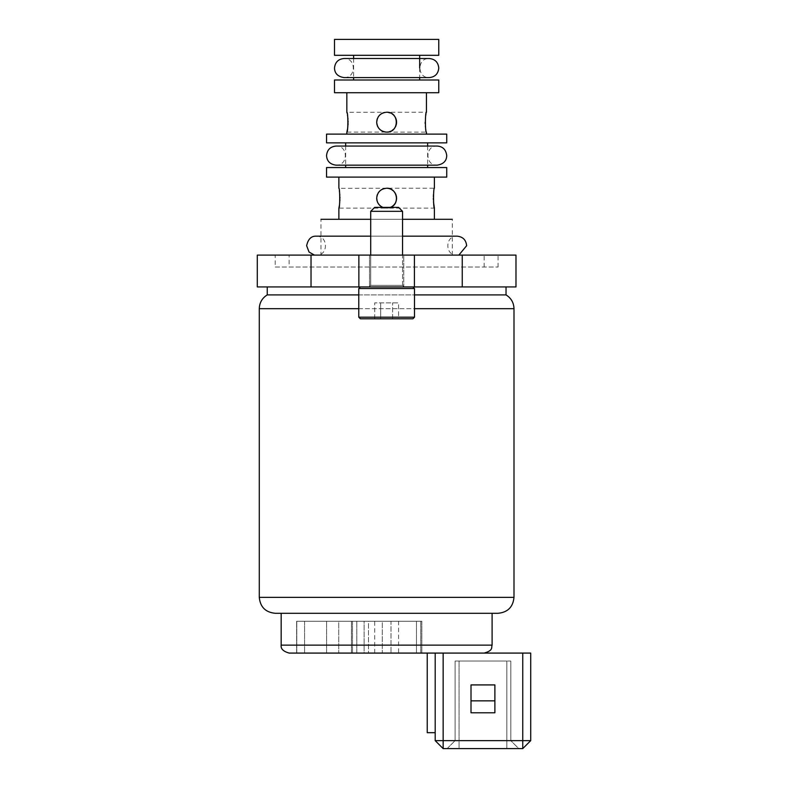 <?xml version="1.0" encoding="UTF-8"?>
<svg xmlns="http://www.w3.org/2000/svg" width="788" height="788" viewBox="0 0 788 788"><rect width="100%" height="100%" fill="white"/><g stroke="black" fill="none" stroke-linecap="round" stroke-linejoin="round"><path stroke-width="0.59" stroke-dasharray="3.94 2.96" d="M412.902 286.94L360.372 286.94L412.902 286.94L360.372 286.94L412.902 286.94L414.498 288.536L358.776 288.536L414.498 288.536L358.776 288.536L360.372 286.94M402.56 211.332L370.715 211.332L374.694 207.352L398.58 207.352L374.694 207.352L398.58 207.352L402.56 211.332L370.715 211.332L402.56 211.332L402.56 285.354L370.715 285.354L402.56 285.354L370.715 285.354L402.56 285.354L404.146 286.94L369.129 286.94L404.146 286.94L369.129 286.94L404.146 286.94L402.56 285.354L402.56 255.105M414.498 317.19L358.776 317.19L414.498 317.19L412.902 318.785L360.372 318.785L412.902 318.785L360.372 318.785L358.776 317.19L414.498 317.19L414.498 288.536M380.663 318.785L380.663 302.858L380.663 318.785L380.663 302.858L380.663 318.785L374.694 318.785L398.58 318.785L398.58 302.858L374.694 302.858L398.58 302.858L374.694 302.858L398.58 302.858L398.58 318.785L392.611 318.785L392.611 302.858L392.611 318.785L398.58 318.785M374.694 318.785L374.694 302.858L374.694 318.785M392.611 318.785L392.611 302.858L392.611 318.785M386.504 132.128L384.928 131.98M382.82 131.369L381.205 130.512M378.24 127.508L377.452 125.991M376.871 124.071L376.871 120.288M377.432 118.417L378.27 116.801M379.274 115.491L379.747 114.999M381.284 113.797L382.82 112.989M384.455 112.477L388.533 112.408M390.454 112.989L392.069 113.846M395.034 116.851L395.822 118.367M396.344 120.032L396.403 124.071M395.842 125.952L395.005 127.558M394 128.868L393.527 129.36M391.991 130.562L390.454 131.369M388.819 131.882L387.469 132.098M387.696 112.29L386.642 112.231C399.418 111.748 399.418 132.611 386.642 132.128C373.857 132.611 373.857 111.748 386.642 112.231C380.604 112.832 377.294 116.151 376.684 122.179M388.336 131.98L390.247 131.448M391.163 131.044L392.089 130.503M393.586 129.301L394.355 128.454M394.857 127.794L395.379 126.927M395.793 126.08L396.374 124.218M396.443 120.485L395.911 118.564M395.497 117.658L394.955 116.722M394.483 116.063L392.936 114.477M392.257 113.965L390.543 113.029M376.851 123.972L377.373 125.804M377.777 126.701L378.319 127.636M378.792 128.296L380.338 129.882M381.018 130.394L382.732 131.33M385.578 132.069L346.838 132.128M386.809 132.128L426.436 132.128L425.569 127.676M425.362 125.991L425.205 123.677M425.175 122.14L426.436 112.231L346.858 112.31M348.099 122.268L348.079 123.568M347.991 125.144L347.872 126.425M347.754 127.341L347.666 127.991M347.577 128.592L347.439 129.38M347.025 131.369L346.858 132.049M347.025 112.989L347.262 114.083M347.341 114.457L347.439 114.979M347.577 115.767L347.666 116.368M347.754 117.018L347.872 117.944M347.991 119.293L348.079 120.968M391.912 206.623L386.642 208.14L381.362 206.633M378.191 203.452L377.452 202.004M376.891 200.201L376.871 196.301M377.432 194.429L378.279 192.804M379.235 191.543L379.767 191.001M381.225 189.849L382.82 189.002M383.992 188.618L388.533 188.43M390.454 189.002L391.912 189.76M395.084 192.932L395.832 194.38M396.403 196.301L396.403 200.083M395.832 202.004L395.084 203.452M433.508 194.331L434.395 188.243L386.642 188.243C399.418 187.761 399.418 208.623 386.642 208.14C373.857 208.623 373.857 187.761 386.642 188.243C380.604 188.844 377.294 192.164 376.684 198.192M382.692 207.333L386.642 208.14L390.533 207.352L386.642 208.14L338.879 208.14M391.744 206.732L392.936 205.895M393.478 205.412L394.315 204.516M394.847 203.806L395.379 202.949M395.793 202.092L396.374 200.231M396.443 196.507L395.911 194.587M395.507 193.681L394.955 192.745M394.483 192.075L393.872 191.356M393.764 191.257L392.04 189.839M390.582 189.061L388.73 188.47M376.851 199.985L377.373 201.817M377.777 202.713L378.319 203.649M378.792 204.309L379.402 205.028M379.511 205.136L381.234 206.545M382.741 207.352L386.642 208.14L434.395 208.14M433.499 201.945L433.37 199.689M433.351 198.192L433.37 196.586M386.642 188.243L338.899 188.352M339.923 198.281L339.904 199.6M339.835 201.186L339.736 202.437M339.638 203.363L339.569 204.003M339.48 204.673L339.332 205.648M338.978 188.726L339.096 189.347M339.185 189.829L339.342 190.735M339.48 191.72L339.569 192.38M339.638 193.03L339.736 193.956M339.835 195.286L339.914 196.961M447.131 748.6L455.09 740.641L447.131 748.6L459.069 748.6L447.131 748.6M459.069 740.641L506.832 740.641L459.069 740.641L459.069 748.6L506.832 748.6L459.069 748.6L459.069 661.043L506.832 661.043L455.09 661.043L455.09 740.641L455.09 661.043L459.069 661.043L459.069 740.641M506.832 748.6L518.77 748.6L510.811 740.641L506.832 740.641L510.811 740.641L518.77 748.6L506.832 748.6L506.832 740.641L506.832 748.6M510.811 661.043L510.811 740.641L510.811 661.043L506.832 661.043L510.811 661.043M522.749 748.6L443.151 748.6L443.151 740.641L530.708 740.641L522.749 748.6L522.749 653.085L530.708 653.085M435.193 653.085L435.193 732.682L435.193 653.085L427.234 653.085L435.193 653.085L435.193 740.641L443.151 740.641L443.151 653.085L435.193 653.085L457.986 653.085L443.151 653.085M289.137 653.085L522.749 653.085M494.884 700.847L494.884 684.92L471.007 684.92L471.007 712.785L494.884 712.785L494.884 700.847L471.007 700.847L471.007 684.92L494.884 684.92L494.884 712.785L494.884 684.92L471.007 684.92L471.007 700.847M435.193 732.682L427.234 732.682L427.234 653.085M416.468 653.085L351.438 653.085L416.468 653.085L416.468 621.249L421.836 621.249L351.438 621.249L416.468 621.249L351.438 621.249L382.279 621.249L382.279 653.085L351.438 653.085L382.279 653.085L382.279 621.249L391.006 621.249L391.006 653.085L391.006 621.249L421.836 621.249L416.468 621.249L416.468 653.085M368.489 653.085L326.606 653.085L368.489 653.085L364.125 653.085L368.489 653.085L368.489 621.249L296.633 621.249L364.125 621.249L364.125 653.085L296.633 653.085L364.125 653.085L364.125 621.249L368.489 621.249L368.489 653.085M398.58 653.085L374.694 653.085L398.58 653.085L398.58 621.249L374.694 621.249L398.58 621.249M492.106 613.291L281.168 613.291M338.722 621.249L296.781 621.249L368.489 621.249L338.722 621.249L338.722 653.085L338.722 621.249M506.034 294.899L267.24 294.899M358.776 294.899L414.498 294.899M498.075 613.291L275.199 613.291M506.034 286.94L267.24 286.94L506.034 286.94M370.715 219.291L402.56 219.291M452.302 255.105L452.302 219.291L320.972 219.291L320.972 255.105L452.302 255.105L320.972 255.105M386.642 219.291L338.879 219.291L386.642 219.291M386.642 177.103L338.879 177.103L386.642 177.103M446.737 177.103L326.547 177.103M446.737 167.548L326.547 167.548M386.642 167.548L345.646 167.548L386.642 167.548M386.642 142.874L345.646 142.874L386.642 142.874M446.737 142.874L326.547 142.874M446.737 134.118L326.547 134.118M386.642 134.118L346.838 134.118L386.642 134.118M386.642 92.728L346.838 92.728L386.642 92.728M438.768 92.728L334.506 92.728M438.768 79.992L334.506 79.992M386.642 79.992L353.605 79.992L386.642 79.992M386.642 55.318L353.605 55.318L386.642 55.318M438.768 55.318L334.506 55.318M438.768 39.4L334.506 39.4M289.137 267.043L484.147 267.043L289.137 267.043L289.137 255.105L484.147 255.105L289.137 255.105M275.199 267.043L498.075 267.043L275.199 267.043L275.199 255.105L498.075 255.105L275.199 255.105M257.292 255.105L515.982 255.105M403.751 255.105L369.523 255.105L403.751 255.105L369.523 255.105L403.751 255.105L403.751 286.94L369.523 286.94L403.751 286.94L369.523 286.94L403.751 286.94L403.751 255.105M257.292 286.94L462.251 286.94L462.251 255.105M462.251 286.94L515.982 286.94M311.024 286.94L311.024 255.105M506.832 740.641L506.832 661.043L506.832 740.641M281.168 645.126L492.106 645.126M296.781 653.085L296.781 621.249L296.781 653.085M304.592 621.249L304.592 653.085L304.592 621.249M326.606 653.085L326.606 621.249L326.606 653.085M356.806 653.085L356.806 621.249L356.806 653.085M352.512 621.249L352.512 653.085L352.512 621.249M420.762 653.085L420.762 621.249L420.762 653.085M358.776 308.689L414.498 308.689M513.993 308.689L259.282 308.689M259.282 597.363L513.993 597.363M414.409 286.94L414.409 255.105M358.865 286.94L358.865 255.105M370.715 211.332L370.715 285.354L369.129 286.94L370.715 285.354L370.715 255.105M358.776 317.19L358.776 288.536M296.633 653.085L296.633 621.249L296.633 653.085M351.438 653.085L351.438 621.249L351.438 653.085M421.836 621.249L421.836 653.085L421.836 621.249M374.694 653.085L374.694 621.249M345.646 146.056L345.646 165.165M427.628 146.056L427.628 165.165M353.605 58.499L353.605 77.608M419.669 68.054L419.669 77.608M484.147 267.043L484.147 255.105M498.075 267.043L498.075 255.105M369.523 255.105L369.523 286.94L369.523 255.105M458.843 255.105L316.195 255.273L457.079 255.273C444.757 255.864 444.757 235.573 457.079 236.164L316.195 236.164C328.517 235.573 328.517 255.864 316.195 255.273L314.432 255.105M402.56 236.164L370.715 236.164M367.375 165.165L437.182 165.165C424.86 165.756 424.86 145.465 437.182 146.056L336.092 146.056C348.414 145.465 348.414 165.756 336.092 165.165L367.375 165.165M370.409 77.608L429.224 77.608C416.901 78.199 416.901 57.908 429.224 58.499L344.051 58.499C356.373 57.908 356.373 78.199 344.051 77.608L370.409 77.608"/><path stroke-width="1.18" d="M414.498 317.19L358.776 317.19L360.372 318.785L412.902 318.785L414.498 317.19L414.498 288.536L412.902 286.94M370.715 255.105L370.715 211.332L402.56 211.332L402.56 255.105M398.58 318.785L380.663 318.785M370.715 211.332L374.694 207.352L398.58 207.352L402.56 211.332M387.469 132.098L386.504 132.128M384.928 131.98L382.82 131.369M381.205 130.512L380.003 129.587M379.58 129.193L378.24 127.508M377.452 125.991L376.871 124.071M376.871 120.288L377.432 118.417M378.27 116.801L379.274 115.491M379.747 114.999L381.284 113.797M382.82 112.989L384.455 112.477M388.533 112.408L390.454 112.989M392.069 113.846L393.271 114.772M393.695 115.166L395.034 116.851M395.822 118.367L396.344 120.032M396.403 124.071L395.842 125.952M395.005 127.558L394 128.868M393.527 129.36L391.991 130.562M390.454 131.369L388.819 131.882M386.809 132.128L386.642 132.128C399.467 132.709 399.486 111.66 386.642 112.231C380.604 112.832 377.285 116.151 376.684 122.179C377.275 128.198 380.594 131.517 386.642 132.128L388.336 131.98M390.247 131.448L391.163 131.044M392.089 130.503L392.779 130.01M394.355 128.454L394.857 127.794M395.379 126.927L395.793 126.08M396.374 124.218L396.581 122.573M396.581 122.367L396.443 120.485M395.911 118.564L395.497 117.658M394.955 116.722L394.483 116.063M392.936 114.477L392.257 113.965M390.543 113.029L387.696 112.29M376.684 122.179L376.851 123.972M377.373 125.804L377.777 126.701M378.319 127.636L378.792 128.296M380.338 129.882L381.018 130.394M382.732 131.33L385.578 132.069M425.569 127.676L425.362 125.991M425.205 123.677L425.175 122.14M426.436 92.728L426.436 112.231C425.067 111.679 425.067 132.679 426.436 132.128L426.436 134.118M348.079 120.968L348.099 122.268M348.079 123.568L347.991 125.144M347.872 126.425L347.754 127.341M347.666 127.991L347.577 128.592M347.439 129.38L347.341 129.902M347.262 130.276L347.025 131.369M346.858 132.049L346.838 132.128C348.207 132.709 348.207 111.66 346.838 112.231L346.838 92.728M346.858 112.31L347.025 112.989M347.439 114.979L347.577 115.767M347.666 116.368L347.754 117.018M347.872 117.944L347.991 119.293M381.362 206.633L379.698 205.323M379.599 205.225L378.191 203.452M377.452 202.004L376.891 200.201M376.871 196.301L377.432 194.429M378.279 192.804L379.235 191.543M379.767 191.001L381.225 189.849M382.82 189.002L383.992 188.618M388.533 188.43L390.454 189.002M391.912 189.76L393.576 191.07M393.675 191.159L395.084 192.932M395.832 194.38L396.403 196.301M396.403 200.083L395.832 202.004M395.084 203.452L393.675 205.225M393.576 205.323L391.912 206.623M386.829 188.243L386.642 188.243C396.906 187.574 400.491 203.767 390.553 207.352L391.744 206.732M392.936 205.895L393.478 205.412M394.315 204.516L394.847 203.806M395.379 202.949L395.793 202.092M396.374 200.231L396.581 198.606M396.581 198.389L396.443 196.507M395.911 194.587L395.507 193.681M394.955 192.745L394.483 192.075M392.04 189.839L390.582 189.061M388.73 188.47L387.194 188.263M386.721 188.243L386.642 188.243C380.673 188.805 377.353 192.114 376.684 198.192L376.851 199.985M377.373 201.817L377.777 202.713M378.319 203.649L378.792 204.309M381.234 206.545L382.692 207.333M376.684 198.192C376.891 202.427 378.91 205.481 382.741 207.352M434.395 177.103L434.395 188.243C433.252 187.692 433.252 208.692 434.395 208.14L433.499 201.945M433.37 199.689L433.351 198.192M433.37 196.586L433.508 194.331M339.914 196.961L339.923 198.281M339.904 199.6L339.835 201.186M339.736 202.437L339.638 203.363M339.569 204.003L339.48 204.673M339.332 205.648L339.185 206.564M339.096 207.037L338.978 207.658M338.899 208.042L338.879 208.14C340.012 208.859 340.012 187.534 338.879 188.243L338.879 177.103M339.342 190.735L339.48 191.72M339.569 192.38L339.638 193.03M339.736 193.956L339.835 195.286M443.151 653.085L443.151 748.6L522.749 748.6L530.708 740.641L435.193 740.641L443.151 748.6L435.193 740.641L435.193 653.085M530.708 653.085L530.708 740.641L530.708 653.085L289.137 653.085C283.276 651.43 280.617 648.78 281.168 645.126L281.168 613.291L492.106 613.291L492.106 645.126L281.168 645.126M427.234 653.085L427.234 732.682L435.193 732.682M494.884 700.847L494.884 684.92L471.007 684.92L471.007 700.847L494.884 700.847L494.884 712.785L471.007 712.785L471.007 700.847M358.776 294.899L267.24 294.899C262.138 298.081 259.479 302.681 259.282 308.689L358.776 308.689M414.498 294.899L506.034 294.899L506.034 286.94M259.282 597.363C260.227 607.036 265.536 612.345 275.199 613.291L498.075 613.291C507.738 612.345 513.047 607.036 513.993 597.363L259.282 597.363L259.282 308.689M402.56 219.291L452.302 219.291M320.972 219.291L370.715 219.291M386.642 177.103L446.737 177.103L446.737 167.548L326.547 167.548L326.547 177.103L386.642 177.103M386.642 142.874L446.737 142.874L446.737 134.118L326.547 134.118L326.547 142.874L386.642 142.874M386.642 92.728L438.768 92.728L438.768 79.992L334.506 79.992L334.506 92.728L386.642 92.728M386.642 55.318L438.768 55.318L438.768 39.4L334.506 39.4L334.506 55.318L386.642 55.318M311.024 255.105L257.292 255.105L257.292 286.94L311.024 286.94L311.024 255.105L515.982 255.105L515.982 286.94L462.251 286.94L462.251 255.105M462.251 286.94L311.024 286.94M358.776 317.19L358.776 288.536L414.498 288.536M522.749 748.6L522.749 653.085M414.498 308.689L513.993 308.689C513.796 302.681 511.136 298.081 506.034 294.899M414.409 286.94L414.409 255.105M358.865 286.94L358.865 255.105M358.776 288.536L360.372 286.94M338.879 208.14L338.879 219.291M492.106 645.126C491.131 647.509 493.652 650.405 484.147 653.085M513.993 597.363L513.993 308.689M267.24 294.899L267.24 286.94M434.395 208.14L434.395 219.291M345.646 142.874L345.646 146.056M345.646 165.165L345.646 167.548M427.628 142.874L427.628 146.056M427.628 165.165L427.628 167.548M346.838 132.128L346.838 134.118M353.605 55.318L353.605 58.499M353.605 77.608L353.605 79.992M419.669 55.318L419.669 68.054M419.669 77.608L419.669 79.992M458.843 255.105L466.634 245.718C466.063 239.916 462.881 236.735 457.079 236.164L402.56 236.164M370.715 236.164L316.195 236.164C311.24 235.957 308.059 239.138 306.64 245.718L309.034 252.032L314.432 255.105M446.737 155.61C446.579 160.979 443.398 164.16 437.182 165.165L336.092 165.165C330.083 164.377 326.902 161.195 326.547 155.61C327.109 149.809 330.29 146.627 336.092 146.056L437.182 146.056C442.787 146.43 445.969 149.612 446.737 155.61M429.224 77.608L429.224 77.608C435.025 77.037 438.207 73.855 438.768 68.054C438.207 62.252 435.025 59.07 429.224 58.499L344.06 58.499C338.249 59.07 335.067 62.252 334.506 68.054C334.654 73.422 337.835 76.603 344.051 77.608L429.224 77.608"/></g></svg>
